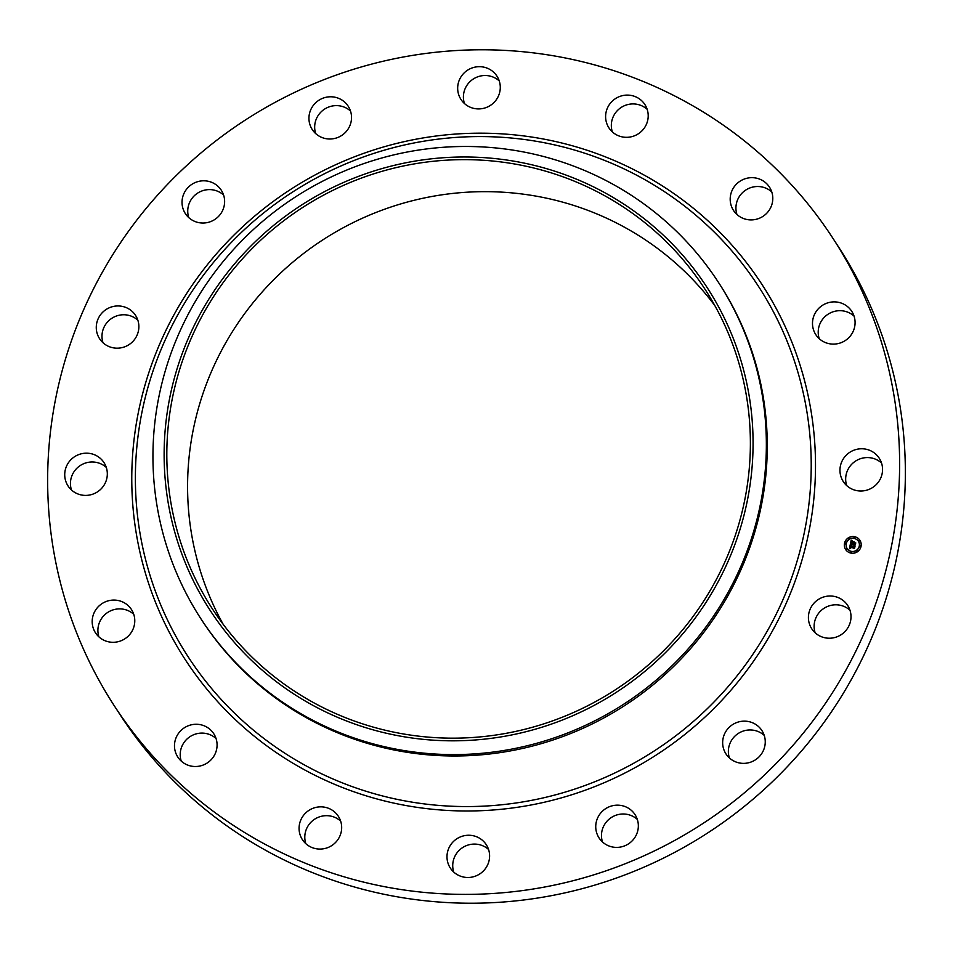 <?xml version="1.0" encoding="UTF-8"?>
<svg xmlns="http://www.w3.org/2000/svg" width="953" height="953" viewBox="0 0 953 953"><rect width="100%" height="100%" fill="white"/><g stroke="black" fill="none" stroke-linecap="round" stroke-linejoin="round"><path stroke-width="1.43" d="M816.578 600.747A21.431 20.978 147 0 1 847.693 605.453A21.431 20.978 147 0 1 842.833 633.483A21.431 20.978 147 0 1 811.73 628.777A21.431 20.978 147 0 1 816.578 600.747M815.16 632.816A21.431 20.978 147 0 1 849.981 610.23M833.267 238.834L838.997 247.649A428.659 419.594 147 0 1 725.15 821.021A428.659 419.594 147 0 1 143.963 747.712A428.659 419.594 147 0 1 119.733 714.166L114.003 705.351A428.659 419.594 147 0 1 227.85 131.979A428.659 419.594 147 0 1 809.037 205.288A428.659 419.594 147 0 1 833.267 238.834A428.659 419.594 147 0 1 719.42 812.194A428.659 419.594 147 0 1 138.245 738.885A428.659 419.594 147 0 1 114.003 705.351M718.586 282.588L719.491 283.97A308.629 302.113 147 0 1 637.521 696.798A308.629 302.113 147 0 1 219.071 644.014A308.629 302.113 147 0 1 201.619 619.867L200.714 618.473A308.629 302.113 147 0 1 431.006 148.418A308.629 302.113 147 0 1 701.146 258.442A308.629 302.113 147 0 1 718.586 282.588A308.629 302.113 147 0 1 488.305 752.644A308.629 302.113 147 0 1 218.166 642.62A308.629 302.113 147 0 1 200.714 618.473M486.101 738.956A296.312 290.046 147 0 1 165.417 481.837A296.312 290.046 147 0 1 431.101 158.853A296.312 290.046 147 0 1 751.786 415.984A296.312 290.046 147 0 1 486.101 738.956M223.193 624.334A293.607 287.413 147 0 1 319.017 242.396A293.607 287.413 147 0 1 709.092 298.17A293.607 287.413 147 0 1 714.774 305.484M228.875 631.648A293.607 287.413 147 0 1 212.269 608.681A293.607 287.413 147 0 1 290.248 215.95A293.607 287.413 147 0 1 688.34 266.161A293.607 287.413 147 0 1 704.934 289.128A293.607 287.413 147 0 1 626.955 681.86A293.607 287.413 147 0 1 228.875 631.648M729.402 757.969A21.431 20.978 147 0 1 764.223 735.382M602.499 841.975A21.431 20.978 147 0 1 637.307 819.401M453.759 872.078A21.431 20.978 147 0 1 488.567 849.492M305.83 843.667A21.431 20.978 147 0 1 340.638 821.081M181.237 761.078A21.431 20.978 147 0 1 216.045 738.504M98.933 636.89A21.431 20.978 147 0 1 133.754 614.304M71.475 489.997A21.431 20.978 147 0 1 106.295 467.411M103.019 342.77A21.431 20.978 147 0 1 137.84 320.184M188.777 217.618A21.431 20.978 147 0 1 223.598 195.031M315.693 133.599A21.431 20.978 147 0 1 350.501 111.024M464.433 103.508A21.431 20.978 147 0 1 499.241 80.922M612.362 131.919A21.431 20.978 147 0 1 647.17 109.333M736.955 214.496A21.431 20.978 147 0 1 771.763 191.922M819.246 338.696A21.431 20.978 147 0 1 854.067 316.11M846.705 485.589A21.431 20.978 147 0 1 881.525 463.003M209.041 222.144A21.431 20.978 147 0 1 185.347 213.579A21.431 20.978 147 0 1 197.605 181.689A21.431 20.978 147 0 1 221.31 190.255A21.431 20.978 147 0 1 209.041 222.144M619.617 805.273A21.431 20.978 147 0 1 635.055 837.199A21.431 20.978 147 0 1 599.056 837.937A21.431 20.978 147 0 1 619.617 805.273M327.665 138.9A21.431 20.978 147 0 1 312.227 106.974A21.431 20.978 147 0 1 348.214 106.236A21.431 20.978 147 0 1 327.665 138.9M478.763 837.782A21.431 20.978 147 0 1 483.743 870.613A21.431 20.978 147 0 1 450.316 868.04A21.431 20.978 147 0 1 478.763 837.782M468.507 106.391A21.431 20.978 147 0 1 463.527 73.56A21.431 20.978 147 0 1 496.954 76.133A21.431 20.978 147 0 1 468.507 106.391M337.148 814.624A21.431 20.978 147 0 1 332.657 844.966A21.431 20.978 147 0 1 302.387 839.629A21.431 20.978 147 0 1 308.081 810.955A21.431 20.978 147 0 1 337.148 814.624M610.134 129.548A21.431 20.978 147 0 1 614.614 99.207A21.431 20.978 147 0 1 644.883 104.544A21.431 20.978 147 0 1 639.189 133.217A21.431 20.978 147 0 1 610.134 129.548M216.295 739.314A21.431 20.978 147 0 1 177.794 757.039A21.431 20.978 147 0 1 187.122 726.257A21.431 20.978 147 0 1 216.295 739.314M730.975 204.859A21.431 20.978 147 0 1 769.476 187.133A21.431 20.978 147 0 1 760.16 217.915A21.431 20.978 147 0 1 730.975 204.859M134.623 623.322A21.431 20.978 147 0 1 95.503 632.852A21.431 20.978 147 0 1 108.785 600.688A21.431 20.978 147 0 1 134.623 623.322M812.647 320.851A21.431 20.978 147 0 1 851.768 311.333A21.431 20.978 147 0 1 838.485 343.497A21.431 20.978 147 0 1 812.647 320.851M104.568 484.303A21.431 20.978 147 0 1 68.044 485.959A21.431 20.978 147 0 1 67.472 464.278A21.431 20.978 147 0 1 104.008 462.634A21.431 20.978 147 0 1 104.568 484.303M842.702 459.87A21.431 20.978 147 0 1 879.238 458.226A21.431 20.978 147 0 1 879.81 479.895A21.431 20.978 147 0 1 843.274 481.551A21.431 20.978 147 0 1 842.702 459.87M130.704 343.425A21.431 20.978 147 0 1 99.588 338.732A21.431 20.978 147 0 1 104.437 310.702A21.431 20.978 147 0 1 135.552 315.395A21.431 20.978 147 0 1 130.704 343.425M738.241 722.029A21.431 20.978 147 0 1 761.935 730.594A21.431 20.978 147 0 1 749.666 762.483A21.431 20.978 147 0 1 725.972 753.918A21.431 20.978 147 0 1 738.241 722.029M854.519 536.682A8.482 8.303 147 0 1 859.689 549.536A8.482 8.303 147 0 1 845.645 549.512A8.482 8.303 147 0 1 854.519 536.682M854.15 538.433A6.683 6.54 147 0 1 858.224 548.547A6.683 6.54 147 0 1 847.157 548.535A6.683 6.54 147 0 1 854.15 538.433M850.35 544.461L851.279 545.152L850.243 546.26L854.627 546.712L854.269 548.344L850.374 547.07L850.719 548.237L850.1 547.022L850.648 548.416L849.409 548.725L850.302 544.425L851.16 545.08M850.636 544.306L851.494 544.997M850.886 545.354L850.588 546.069L855.008 546.331L854.615 548.166L854.877 546.51L850.457 546.164L850.898 545.319M851.172 540.363L852.125 541.161L850.922 542.948L852.613 543.27L851.172 542.769L851.863 541.34L851.291 542.698L852.685 542.96L852.304 541.733L853.817 542.019L852.911 543.329L855.306 543.305L854.924 545.068L850.374 544.092L851.172 540.363L851.994 541.078M851.541 540.256L852.316 540.947M854.043 541.792L852.423 541.578L854.043 541.792M853.28 543.079L855.746 542.888L855.186 545.045L855.603 543.079L853.173 543.15L853.447 542.34L853.34 543.162L854.829 543.377M845.502 542.984L845.287 543.972L845.502 542.984M854.448 537.063L854.233 538.052L854.448 537.063M848.766 538.207L848.551 539.207L848.766 538.207M860.249 545.819L860.035 546.808L860.249 545.819M859.201 540.208L858.987 541.209L859.201 540.208M851.089 552.728L851.303 551.739L851.089 552.728M846.335 549.583L846.55 548.583L846.335 549.583M856.759 551.584L856.973 550.596L856.759 551.584M853.042 544.675L852.935 544.08M854.924 545.056L854.579 544.389M852.911 543.329L855.27 543.448M852.375 541.816L853.733 542.078M851.243 542.781L852.732 543.055L852.792 542.424M851.208 542.567L851.482 541.84M850.922 542.948L852.661 543.055M850.457 544.032L851.22 540.458M849.492 548.702L850.302 544.425M850.219 547.832L850.267 547.093M850.243 546.26L854.591 546.855M852.53 541.59L853.995 541.852M850.529 546.176L850.767 545.509M854.591 548.178L854.877 546.51M850.588 546.069L854.21 546.772M853.245 543.162L853.411 542.495M855.27 544.985L855.723 543.031M859.916 540.327A8.482 8.303 -33 0 0 845.919 540.327A8.482 8.303 -33 0 0 845.668 549.559M847.181 548.583A6.683 6.54 -33 0 0 847.217 548.618A6.683 6.54 -33 0 0 858.284 548.642A6.683 6.54 -33 0 0 858.403 541.304M844.989 543.806L845.847 543.246M853.912 537.837L854.793 537.325M848.265 539.029L849.147 538.516M859.737 546.641L860.595 546.081M858.689 541.03L859.546 540.47M850.791 552.561L851.648 552.001M846.038 549.404L846.872 548.809M856.473 551.406L857.331 550.858M739.361 259.931A340.042 332.847 147 0 1 681.645 731.237A340.042 332.847 147 0 1 207.242 683.206A340.042 332.847 147 0 1 264.958 211.9A340.042 332.847 147 0 1 739.361 259.931M742.804 257.977A344.009 336.731 147 0 1 684.409 734.787A344.009 336.731 147 0 1 204.478 686.196A344.009 336.731 147 0 1 262.861 209.386A344.009 336.731 147 0 1 742.804 257.977"/></g></svg>
